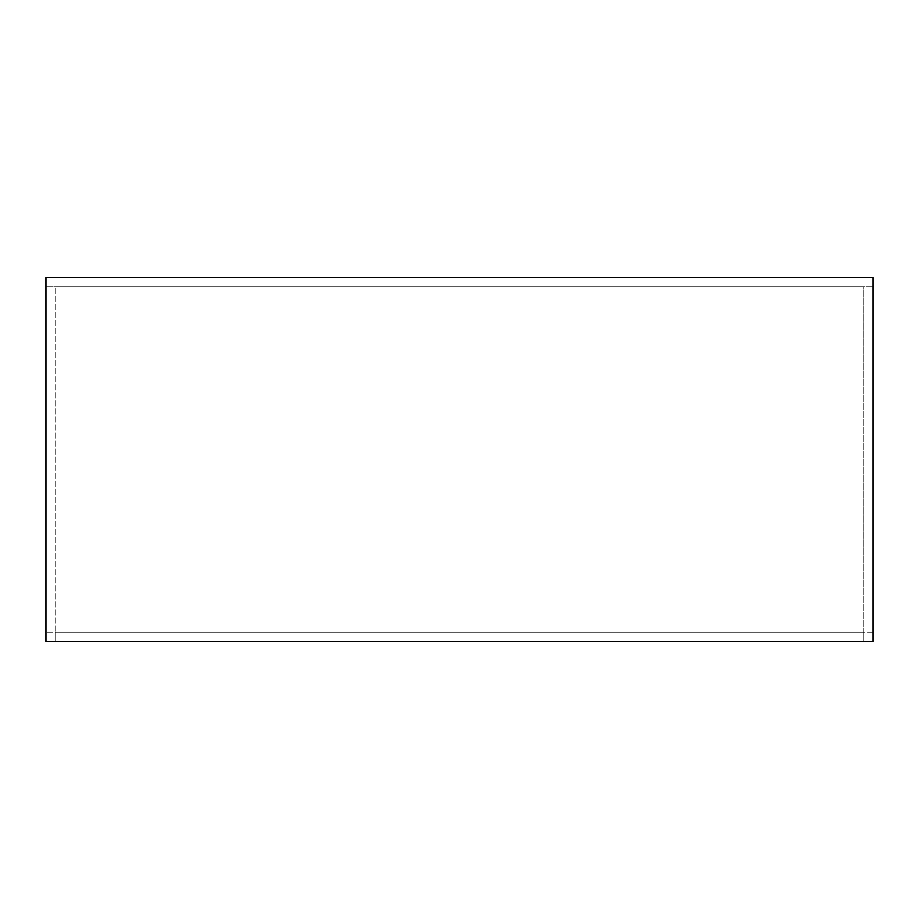<?xml version="1.0" encoding="UTF-8"?>
<svg xmlns="http://www.w3.org/2000/svg" width="919" height="919" viewBox="0 0 919 919"><rect width="100%" height="100%" fill="white"/><g stroke="black" fill="none" stroke-linecap="round" stroke-linejoin="round"><path stroke-width="0.69" stroke-dasharray="4.59 3.45" d="M55.209 286.797L863.791 286.797L863.791 632.203L55.209 632.203L863.791 632.203L863.791 641.462L55.209 641.462L55.209 632.203L55.209 641.462L863.791 641.462L863.791 632.203L55.209 632.203L55.209 286.797L55.209 632.203L863.791 632.203L863.791 286.797L55.209 286.797M873.05 286.797L45.95 286.797L45.95 632.203L873.05 632.203L873.05 277.538L873.05 632.203L45.95 632.203L873.05 632.203L873.05 641.462L873.05 632.203L45.95 632.203L45.95 641.462L873.05 641.462L873.05 277.538L45.95 277.538L45.95 286.797L873.05 286.797L45.95 286.797L45.95 277.538L45.95 641.462L873.05 641.462L45.95 641.462L45.95 286.797L873.05 286.797M45.95 277.538L873.05 277.538L45.95 277.538"/><path stroke-width="1.38" d="M45.95 641.462L873.05 641.462L873.05 277.538L45.95 277.538L45.95 641.462"/></g></svg>
